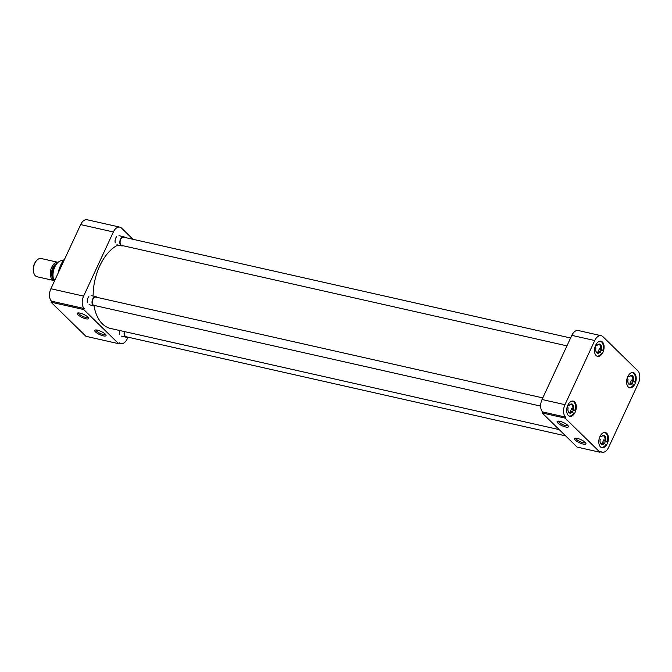 <?xml version="1.0" encoding="UTF-8"?>
<svg xmlns="http://www.w3.org/2000/svg" width="672" height="672" viewBox="0 0 672 672"><rect width="100%" height="100%" fill="white"/><g stroke="black" fill="none" stroke-linecap="round" stroke-linejoin="round"><path stroke-width="1.01" d="M80.002 313.093A6.233 1.722 -155.1 0 0 77.708 312.976A6.233 1.722 -155.1 0 0 79.128 315.748A6.233 1.722 -155.1 0 0 85.823 318.78A6.233 1.722 -155.1 0 0 88.536 317.999A6.233 1.722 -155.1 0 0 80.002 313.093M78.607 312.883A5.191 1.436 -155.1 0 0 80.791 315.286A5.191 1.436 -155.1 0 0 85.756 317.402A5.191 1.436 -155.1 0 0 88.024 317.26M97.465 330.162A6.233 1.722 -155.1 0 0 95.172 330.044A6.233 1.722 -155.1 0 0 96.592 332.816A6.233 1.722 -155.1 0 0 103.286 335.849A6.233 1.722 -155.1 0 0 106 335.068A6.233 1.722 -155.1 0 0 97.465 330.162M96.071 329.96A5.191 1.436 -155.1 0 0 98.255 332.354A5.191 1.436 -155.1 0 0 103.228 334.471A5.191 1.436 -155.1 0 0 105.487 334.328M58.128 273.168A21.059 12.466 102.7 0 1 60.698 265.096A21.059 12.466 102.7 0 1 64.739 258.77L64.89 258.602A21.806 12.911 102.7 0 0 60.934 264.894A21.806 12.911 102.7 0 0 58.414 272.555M115.256 242.886A4.67 2.764 -77.3 0 1 115.752 238.106A4.67 2.764 -77.3 0 1 116.651 236.704M119.566 334.186A4.67 2.764 -77.3 0 1 119.658 330.498M87.444 302.795A4.67 2.764 -77.3 0 1 87.948 298.024A4.67 2.764 -77.3 0 1 88.838 296.612M50.896 288.742A9.341 5.536 102.7 0 0 51.484 301.157L84.193 308.532A9.341 5.536 -77.3 0 1 83.605 296.117L50.896 288.742L80.674 224.591L113.383 231.974L83.605 296.117M113.383 231.974A9.341 5.536 -77.3 0 1 119.801 227.119L87.091 219.744A9.341 5.536 102.7 0 0 80.674 224.591M51.484 301.157L51.005 302.173L85.94 336.311L118.65 343.694L119.12 342.67A9.341 5.536 -77.3 0 0 120.851 343.644A9.341 5.536 -77.3 0 0 127.268 338.797L128.016 337.184M119.801 227.119A9.341 5.536 -77.3 0 1 121.531 228.094L132.997 239.299M51.005 302.173L83.714 309.548L118.65 343.694M84.193 308.532L83.714 309.548M117.944 245.036A43.604 25.822 102.7 0 0 99.716 265.978A43.604 25.822 102.7 0 0 93.139 296.041M93.979 305.81A43.604 25.822 102.7 0 0 110.494 328.432L559.23 429.635M627.766 376.639A7.787 4.612 102.7 0 0 629.689 387.786A7.787 4.612 102.7 0 0 635.04 383.746A7.787 4.612 102.7 0 0 633.116 372.599A7.787 4.612 102.7 0 0 627.766 376.639M595.652 345.248A7.787 4.612 102.7 0 0 597.576 356.404A7.787 4.612 102.7 0 0 602.927 352.363A7.787 4.612 102.7 0 0 601.003 341.208A7.787 4.612 102.7 0 0 595.652 345.248A4.108 2.436 -77.3 0 1 595.711 345.164L597.198 345.29A4.67 2.764 -77.3 0 1 597.341 345.114A4.67 2.764 -77.3 0 1 600.575 344.644A4.67 2.764 -77.3 0 1 601.314 349.314L602.725 350.692L600.961 350.297A7.594 4.494 -77.3 0 1 600.407 351.725A7.594 4.494 -77.3 0 1 600.197 352.162M567.84 405.157A7.787 4.612 102.7 0 0 569.764 416.312A7.787 4.612 102.7 0 0 575.123 412.272A7.787 4.612 102.7 0 0 573.191 401.117A7.787 4.612 102.7 0 0 567.84 405.157M599.953 436.548A7.787 4.612 102.7 0 0 601.885 447.695A7.787 4.612 102.7 0 0 607.236 443.663A7.787 4.612 102.7 0 0 605.304 432.508A7.787 4.612 102.7 0 0 599.953 436.548M583.153 444.074A6.233 1.722 -155.1 0 0 585.866 443.293A6.233 1.722 -155.1 0 0 577.332 438.388A6.233 1.722 -155.1 0 0 575.039 438.27A6.233 1.722 -155.1 0 0 576.458 441.042A6.233 1.722 -155.1 0 0 583.153 444.074M575.938 438.186A5.191 1.436 -155.1 0 0 578.122 440.58A5.191 1.436 -155.1 0 0 583.086 442.697A5.191 1.436 -155.1 0 0 585.354 442.554M565.69 427.006A6.233 1.722 -155.1 0 0 568.394 426.224A6.233 1.722 -155.1 0 0 559.868 421.319A6.233 1.722 -155.1 0 0 557.575 421.201A6.233 1.722 -155.1 0 0 558.995 423.973A6.233 1.722 -155.1 0 0 565.69 427.006M558.474 421.117A5.191 1.436 -155.1 0 0 560.658 423.511A5.191 1.436 -155.1 0 0 565.622 425.628A5.191 1.436 -155.1 0 0 567.882 425.485M602.885 336.655L637.812 370.793A9.341 5.536 -77.3 0 1 638.4 383.208L608.622 447.359A9.341 5.536 -77.3 0 1 602.204 452.206A9.341 5.536 -77.3 0 1 600.474 451.24L600.004 452.256L565.068 418.11L565.547 417.094A9.341 5.536 -77.3 0 1 564.959 404.678L594.737 340.536A9.341 5.536 -77.3 0 1 601.154 335.689A9.341 5.536 -77.3 0 1 602.885 336.655M601.154 335.689L578.239 330.515A9.341 5.536 102.7 0 0 571.822 335.362L594.737 340.536M564.959 404.678L542.044 399.512L571.822 335.362M542.044 399.512A9.341 5.536 102.7 0 0 542.623 411.928L565.547 417.094M600.004 452.256L577.088 447.082L542.153 412.944L565.068 418.11M542.153 412.944L542.623 411.928M631.982 372.574A7.594 4.494 -77.3 0 1 632.411 372.632A7.594 4.494 -77.3 0 1 634.838 382.082L633.074 381.679A7.594 4.494 -77.3 0 1 632.52 383.116A7.594 4.494 -77.3 0 1 632.31 383.552M627.094 378.454L628.051 379.386A4.67 2.764 -77.3 0 0 628.06 382.687A4.67 2.764 -77.3 0 0 632.167 383.41L633.578 384.796A7.594 4.494 -77.3 0 1 629.068 387.45A7.594 4.494 -77.3 0 1 628.656 387.324M627.782 376.606A4.108 2.436 -77.3 0 1 627.824 376.547L629.311 376.673A4.67 2.764 -77.3 0 1 629.454 376.505A4.67 2.764 -77.3 0 1 632.688 376.026A4.67 2.764 -77.3 0 1 633.427 380.696L634.838 382.082M633.074 381.679L631.386 380.024L632.705 380.318A4.108 2.436 102.7 0 0 631.201 375.934A4.108 2.436 102.7 0 0 629.278 376.706M631.386 380.024A4.108 2.436 -77.3 0 1 630.899 381.52A4.108 2.436 -77.3 0 1 630.126 382.738L631.445 383.04A4.108 2.436 -77.3 0 1 629.395 383.956A4.108 2.436 -77.3 0 1 628.001 382.469M628.278 375.665L629.311 376.673M632.167 383.41L631.445 383.04M632.705 380.318L633.427 380.696M604.178 432.482A7.594 4.494 -77.3 0 1 604.598 432.55A7.594 4.494 -77.3 0 1 607.034 441.991L605.27 441.588A7.594 4.494 -77.3 0 1 604.716 443.024A7.594 4.494 -77.3 0 1 604.498 443.461M599.281 438.362L600.239 439.295A4.67 2.764 -77.3 0 0 600.247 442.596A4.67 2.764 -77.3 0 0 604.355 443.318L605.774 444.704A7.594 4.494 -77.3 0 1 601.255 447.359A7.594 4.494 -77.3 0 1 600.852 447.233M599.97 436.514A4.108 2.436 -77.3 0 1 600.02 436.464L601.499 436.582A4.67 2.764 -77.3 0 1 601.642 436.414A4.67 2.764 -77.3 0 1 604.876 435.943A4.67 2.764 -77.3 0 1 605.615 440.605L607.034 441.991M605.27 441.588L603.574 439.933L604.892 440.236A4.108 2.436 102.7 0 0 603.389 435.842A4.108 2.436 102.7 0 0 601.474 436.615M603.574 439.933A4.108 2.436 -77.3 0 1 603.086 441.428A4.108 2.436 -77.3 0 1 602.314 442.646L603.632 442.949A4.108 2.436 -77.3 0 1 601.583 443.864A4.108 2.436 -77.3 0 1 600.188 442.378M600.466 435.574L601.499 436.582M604.355 443.318L603.632 442.949M604.892 440.236L605.615 440.605M572.065 401.1A7.594 4.494 -77.3 0 1 572.485 401.159A7.594 4.494 -77.3 0 1 574.921 410.6L573.157 410.206A7.594 4.494 -77.3 0 1 572.603 411.634A7.594 4.494 -77.3 0 1 572.384 412.07M567.168 406.98L568.126 407.912A4.67 2.764 -77.3 0 0 568.134 411.214A4.67 2.764 -77.3 0 0 572.242 411.936L573.653 413.322A7.594 4.494 -77.3 0 1 569.142 415.976A7.594 4.494 -77.3 0 1 568.739 415.842M567.857 405.132A4.108 2.436 -77.3 0 1 567.907 405.073L569.386 405.199A4.67 2.764 -77.3 0 1 569.528 405.031A4.67 2.764 -77.3 0 1 572.762 404.552A4.67 2.764 -77.3 0 1 573.502 409.223L574.921 410.6M573.157 410.206L571.46 408.551L572.779 408.845A4.108 2.436 102.7 0 0 571.276 404.46A4.108 2.436 102.7 0 0 569.36 405.224M571.46 408.551A4.108 2.436 -77.3 0 1 570.973 410.046A4.108 2.436 -77.3 0 1 570.2 411.264L571.519 411.558A4.108 2.436 -77.3 0 1 569.47 412.474A4.108 2.436 -77.3 0 1 568.075 410.987M568.352 404.191L569.386 405.199M572.242 411.936L571.519 411.558M572.779 408.845L573.502 409.223M594.98 347.063L595.938 348.004A4.67 2.764 -77.3 0 0 595.946 351.296A4.67 2.764 -77.3 0 0 600.054 352.027L601.465 353.405A7.594 4.494 -77.3 0 1 596.954 356.059A7.594 4.494 -77.3 0 1 596.543 355.933M600.961 350.297L599.273 348.642L600.592 348.936A4.108 2.436 102.7 0 0 599.088 344.551A4.108 2.436 102.7 0 0 597.164 345.316M599.273 348.642A4.108 2.436 -77.3 0 1 598.786 350.137A4.108 2.436 -77.3 0 1 598.004 351.355L599.332 351.649A4.108 2.436 -77.3 0 1 597.282 352.565A4.108 2.436 -77.3 0 1 595.888 351.078M599.869 341.191A7.594 4.494 -77.3 0 1 600.298 341.25A7.594 4.494 -77.3 0 1 602.725 350.692M596.165 344.274L597.198 345.29M600.054 352.027L599.332 351.649M600.592 348.936L601.314 349.314M124.664 331.624A4.234 2.512 102.7 0 0 126.067 336.748L565.622 435.884M127.21 337A4.67 2.764 -77.3 0 1 125.975 337.168A4.67 2.764 -77.3 0 1 124.412 331.565M542.791 397.9L95.819 297.091A4.234 2.512 102.7 0 0 92.904 299.292A4.234 2.512 102.7 0 0 93.954 305.357L540.632 406.098M95.096 305.617A4.67 2.764 -77.3 0 1 93.862 305.785A4.67 2.764 -77.3 0 1 92.702 299.09A4.67 2.764 -77.3 0 1 95.911 296.671A4.67 2.764 -77.3 0 1 96.961 297.352M570.595 337.991L123.631 237.182A4.234 2.512 102.7 0 0 120.716 239.383A4.234 2.512 102.7 0 0 121.766 245.448L566.95 345.853M122.9 245.708A4.67 2.764 -77.3 0 1 121.666 245.876A4.67 2.764 -77.3 0 1 120.515 239.182A4.67 2.764 -77.3 0 1 123.724 236.762A4.67 2.764 -77.3 0 1 124.765 237.443M63.202 260.728L62.446 260.56A12.088 7.157 102.7 0 0 54.818 266.927A12.088 7.157 102.7 0 0 53.617 279.569L55.012 279.88M36.582 260.56A9.341 5.536 102.7 0 0 34.793 263.374A9.341 5.536 102.7 0 0 33.793 272.924L33.6 272.244A8.425 4.99 102.7 0 1 34.499 263.626A8.425 4.99 102.7 0 1 36.112 261.097L36.582 260.56A9.341 5.536 102.7 0 1 41.21 258.527L58.094 262.332A9.341 5.536 102.7 0 0 51.719 267.187A9.341 5.536 102.7 0 0 54.029 280.568A9.341 5.536 102.7 0 0 54.65 280.652M53.617 279.569L54.676 280.602M33.793 272.924A9.341 5.536 102.7 0 0 37.103 276.755L54.029 280.568M56.406 264.214A8.232 4.88 102.7 0 0 53.357 267.952A8.232 4.88 102.7 0 0 53.264 278.141M53.491 279.115A8.459 5.015 -77.3 0 1 52.828 267.75A8.459 5.015 -77.3 0 1 57.028 263.424M118.877 343.199L120.851 343.644M602.204 452.206L600.23 451.76M125.975 337.168L121.212 336.101M93.862 305.785L89.099 304.71M95.911 296.671L91.157 295.596M121.666 245.876L116.911 244.801M123.724 236.762L118.969 235.687"/></g></svg>
